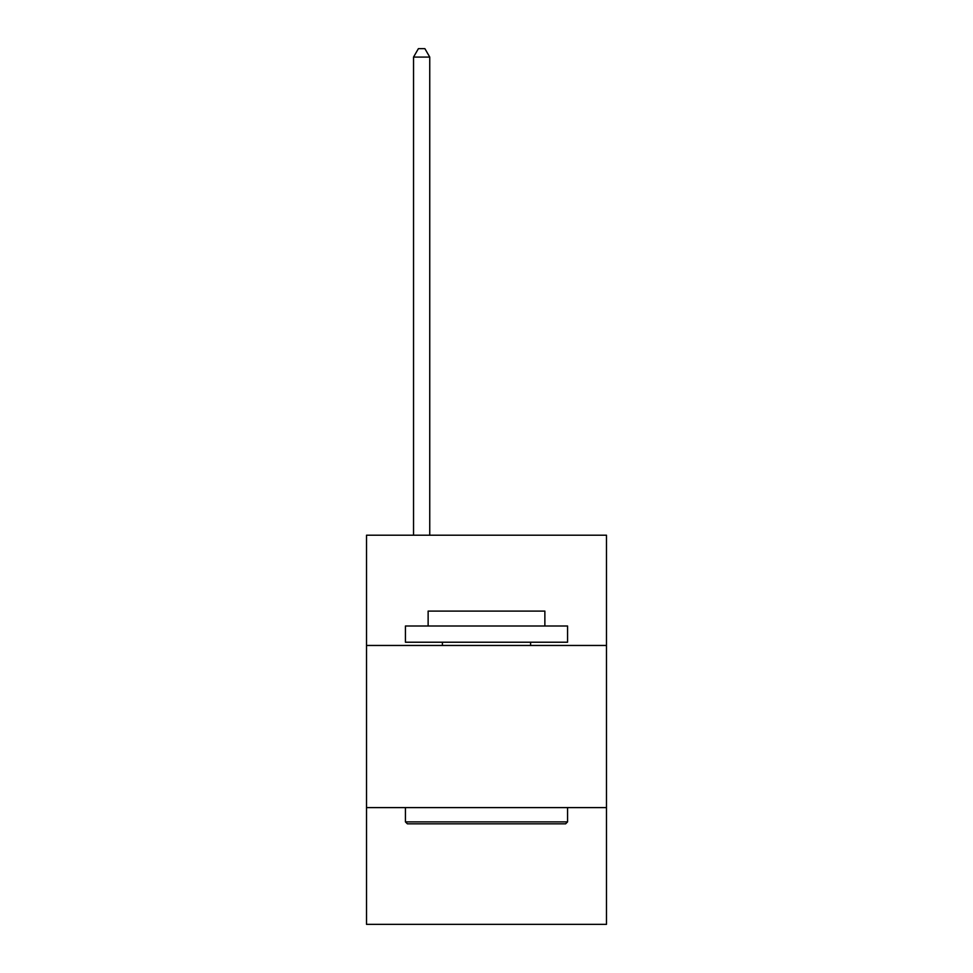 <?xml version="1.0" encoding="UTF-8"?>
<svg xmlns="http://www.w3.org/2000/svg" width="973" height="973" viewBox="0 0 973 973"><rect width="100%" height="100%" fill="white"/><g stroke="black" fill="none" stroke-linecap="round" stroke-linejoin="round"><path stroke-width="1.46" d="M606.483 645.464L606.483 535.211L366.517 535.211L366.517 645.464L606.483 645.464L606.483 924.35L366.517 924.35L366.517 645.464M606.483 807.602L366.517 807.602M407.371 823.827L405.425 821.881L567.575 821.881L565.629 823.827L407.371 823.827M567.575 626.004L567.575 642.216L405.425 642.216L405.425 626.004L567.575 626.004M428.132 626.004L428.132 611.093L544.868 611.093L544.868 626.004M567.575 807.602L567.575 821.881M405.425 807.602L405.425 821.881M530.601 642.216L530.601 645.464M442.399 642.216L442.399 645.464M429.75 535.211L429.75 57.079L413.537 57.079L413.537 535.211M413.537 57.079L418.402 48.65L424.885 48.65L429.75 57.079"/></g></svg>
